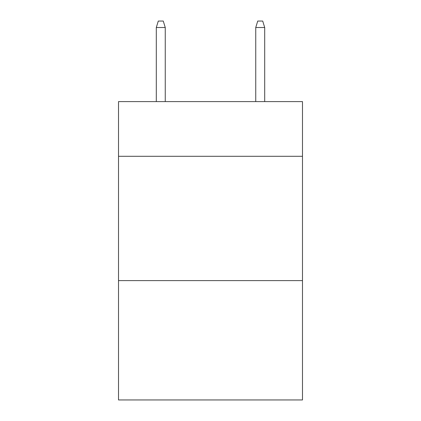 <?xml version="1.0" encoding="UTF-8"?>
<svg xmlns="http://www.w3.org/2000/svg" width="421" height="421" viewBox="0 0 421 421"><rect width="100%" height="100%" fill="white"/><g stroke="black" fill="none" stroke-linecap="round" stroke-linejoin="round"><path stroke-width="0.63" d="M302.488 156.302L302.488 101.603L118.511 101.603L118.511 156.302L302.488 156.302L302.488 399.95L118.511 399.95L118.511 156.302M302.488 280.612L118.511 280.612M165.253 101.603L165.253 27.512L156.302 27.512L156.302 101.603M156.302 27.512L158.291 21.05L163.264 21.05L165.253 27.512M255.747 27.512L257.736 21.05L262.709 21.05L264.698 27.512L255.747 27.512L255.747 101.603M264.698 27.512L264.698 101.603"/></g></svg>
